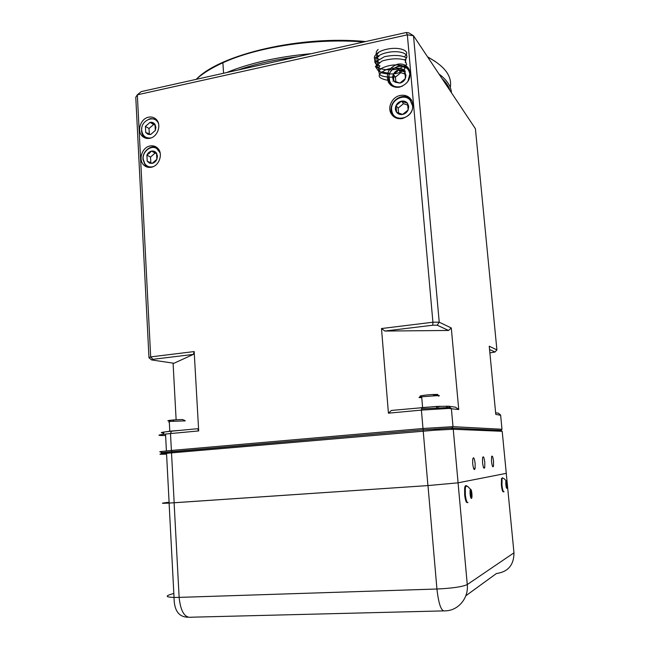 <?xml version="1.0" encoding="UTF-8"?>
<svg xmlns="http://www.w3.org/2000/svg" width="650" height="650" viewBox="0 0 650 650"><rect width="100%" height="100%" fill="white"/><g stroke="black" fill="none" stroke-linecap="round" stroke-linejoin="round"><path stroke-width="0.97" d="M161.371 451.921C159.38 451.929 159.242 451.799 160.948 451.531L171.397 450.442L172.055 451.636L423.434 429.829L162.159 452.66C160.225 452.952 160.794 453.066 163.873 452.985L171.559 452.774L163.873 452.985C158.446 453.074 161.176 452.619 172.055 451.636L171.519 452.855L174.168 502.759L169.138 503.076C161.712 503.466 160.477 503.344 165.417 502.702L169.097 502.247L165.384 502.71C160.452 503.352 161.696 503.474 169.097 503.076L427.984 485.574L458.071 482.828L506.277 473.338L502.198 431.299L453.245 429.26L435.142 430.186L166.53 453.31C159.177 454.058 157.966 454.366 162.898 454.253L166.579 454.139M471.599 493.577L470.722 490.953L470.364 492.668L471.315 496.795L471.599 493.577M470.567 495.146L471.673 495.073L470.722 490.953M466.984 486.029L466.237 485.656L465.831 486.119L465.327 488.134L465.359 494.991C465.993 500.118 466.863 502.653 467.959 502.604M471.477 498.339C472.631 497.941 471.681 488.637 470.567 489.409C469.389 489.743 470.348 499.176 471.477 498.339M466.042 485.802C465.392 485.355 464.921 486.151 464.628 488.174L464.661 495.032C465.368 500.541 466.286 503.027 467.431 502.515M470.381 492.221L471.372 492.164M471.315 496.795L471.673 495.073M502.271 477.969L501.491 478.522L501.361 484.949C501.946 490.019 502.669 492.277 503.514 491.717M502.791 477.864L502.076 478.481L501.946 484.908C502.418 489.223 503.043 491.554 503.839 491.896L504.043 491.766M506.837 488.329L507.138 484.575L506.155 480.87C505.31 480.732 506.025 488.589 506.837 488.329M506.594 486.948L506.968 485.786L506.171 482.267M506.025 483.405L506.244 485.851L506.968 485.786L506.277 482.162L506.025 483.405L506.748 483.356M506.244 485.851L506.724 487.037L506.968 485.786M482.536 462.646C483.234 467.797 483.974 469.373 484.746 467.382L484.794 462.378C484.087 457.169 483.348 455.626 482.576 457.73L482.536 462.646M491.522 461.565C492.139 466.212 492.789 467.756 493.48 466.212L493.537 461.329C492.919 456.649 492.261 455.122 491.571 456.747L491.522 461.565M472.712 463.824C473.493 469.365 474.297 470.876 475.118 468.358L475.142 463.531C474.354 457.925 473.541 456.454 472.721 459.119L472.712 463.824M162.768 434.403L163.865 432.973C158.754 432.811 161.322 432.209 171.567 431.169L197.527 428.724L198.689 430.926L170.495 433.558L171.397 450.442L422.988 428.496L453.009 426.668L451.856 428.074L501.085 430.365L451.856 428.074L423.434 429.829L451.051 428.058L453.245 429.26L458.087 482.82L506.269 473.338L513.971 552.817C513.939 564.98 508.081 571.886 496.413 573.536L465.823 595.774M502.206 431.438L501.085 430.365L501.841 429.447M174.111 502.759L179.132 597.391L436.93 589.014C452.424 588.274 462.54 586.788 467.269 584.553L458.071 482.828L427.919 485.582L421.403 410.101L388.432 413.181L391.438 410.426L436.207 406.453L448.614 406.217L455.512 407.184L458.738 409.533L448.646 408.452L421.403 410.101L421.834 407.558M174.168 502.759L427.919 485.582M389.829 73.385L378.828 71.573L375.416 66.536L381.948 61.059C390.699 58.467 398.369 58.118 404.966 59.995L406.705 64.553L398.873 68.9C390.016 70.501 382.631 69.981 376.707 67.332L375.789 61.799L384.483 56.688C393.868 54.787 401.099 55.12 406.177 57.671L405.34 62.579M379.957 65.918C370.305 63.074 374.749 55.006 387.619 52.471C400.424 49.749 411.263 54.502 405.153 59.353M379.608 62.749C369.907 59.865 374.368 51.691 387.311 49.132C400.189 46.386 411.101 51.22 404.966 56.144M376.147 58.142L374.782 56.981M388.822 80.478C376.878 78.398 376.017 74.782 386.246 69.623C396.939 66.007 409.281 69.428 403.894 73.718M395.298 76.928C389.642 77.488 384.841 77.025 380.884 75.53C378.341 73.491 378.365 71.207 380.973 68.672C388.099 65.049 395.257 64.058 402.431 65.691L404.991 68.258C404.129 70.419 401.188 72.183 396.159 73.547C390.544 74.311 385.572 74.019 381.241 72.686C378.235 70.761 377.804 68.494 379.949 65.886M380.315 69.217C377.106 67.356 376.862 65.146 379.592 62.595M379.966 66.032C376.724 64.139 376.472 61.896 379.234 59.296M379.616 62.847C376.334 60.929 376.082 58.646 378.877 56.006M379.275 59.67C375.952 57.72 375.692 55.404 378.511 52.715M378.926 56.493C375.562 54.511 375.31 52.154 378.154 49.433M393.884 80.998C392.527 79.048 392.332 76.862 393.315 74.425L393.884 80.998L399.896 83.111L395.119 82.201L393.884 80.998L392.949 81.12M196.454 79.113C220.163 54.316 300.852 35.141 365.666 41.559M427.554 56.834L435.411 61.539M450.271 87.49C452.278 76.269 444.771 66.146 427.741 57.119M363.797 41.974C315.884 37.928 257.441 46.816 222.893 62.766C211.502 67.933 202.597 73.466 196.186 79.357M226.623 72.564C250.128 62.912 278.379 56.615 311.382 53.666M438.977 74.002C446.834 79.877 450.994 86.125 451.466 92.755M449.849 90.334C448.703 86.271 446.103 82.355 442.032 78.593M297.537 56.753C275.332 59.54 255.474 63.968 237.949 70.046M391.072 85.329L390.179 84.021M389.716 83.436L389.317 82.972M393.234 86.564L392.966 85.605M392.641 85.369L392.966 86.442M391.983 84.849L392.462 86.198M392.714 86.328L392.324 85.134M398.474 70.005L393.616 73.816M391.284 84.159L391.974 85.93M392.226 86.076L391.658 84.541M394.501 73.645L397.613 71.094M390.504 83.159L391.666 85.743M391.747 85.792L390.918 83.736M389.569 81.364L391.081 85.329M391.3 85.491L390.065 82.444M389.025 76.269L389.984 83.956L390.666 84.996M390.869 85.174L389.09 79.706M397.629 64.188C388.611 67.722 385.556 73.775 388.456 82.331C390.967 86.296 394.688 87.888 399.628 87.108C408.46 83.801 411.629 77.894 409.134 69.388C406.656 65.081 402.821 63.351 397.629 64.188M390.463 84.833L389.626 83.574C386.839 75.221 389.927 69.347 398.889 65.959C403.098 65.26 406.518 66.422 409.167 69.461M410.085 72.345L409.207 71.833M409.338 72.207L410.134 72.646M409.979 71.776L408.891 71.078M409.069 71.476L410.036 72.069M409.841 71.232L408.46 70.265M408.704 70.696L409.914 71.508M409.679 70.704L407.802 69.322M408.176 69.834L409.297 70.809M409.492 70.192L406.648 68.12M407.339 68.786L409.589 70.452M409.281 69.696L403.39 66.357M405.6 67.348L409.386 69.948M409.045 69.217L405.389 66.259L409.029 69.184M396.159 118.016L395.947 117.471M405.494 101.636L403.699 102.058M395.647 117.293L395.899 117.91M404.487 102.351L406.161 102.017M403.593 101.067L402.293 101.498M395.054 116.894L395.419 117.683M395.671 117.804L395.363 117.114M403.008 101.79L404.641 101.335M394.42 116.383L395.029 117.479M395.2 117.569L394.753 116.667M393.697 115.668L394.526 117.179M394.745 117.317L394.079 116.074M392.771 114.457L394.095 116.894M394.314 117.049L393.283 115.18M391.438 111.174L393.697 116.594M393.9 116.756L392.771 115.286M400.359 95.428C392.259 96.785 387.067 107.299 391.259 113.815C393.803 117.699 397.507 119.275 402.374 118.552C411.352 115.245 414.505 109.265 411.824 100.62C409.305 96.379 405.478 94.648 400.359 95.428M393.502 116.447L392.421 114.944C390.78 111.979 390.593 108.761 391.844 105.284M407.672 98.223L410.67 99.751M400.441 118.763L398.166 118.373C394.859 117.39 392.673 115.245 391.625 111.938L391.276 110.11C390.065 101.579 400.644 93.649 408.143 97.484L411.604 100.214M412.555 105.714L410.028 99.994C403.942 92.901 390.325 100.254 391.625 109.85L391.942 111.613C394.526 123.484 414.172 117.967 412.555 105.714M407.534 103.317L408.728 106.47L408.127 109.972L407.534 103.317L401.473 101.148L396.012 105.609C397.15 103.228 398.97 101.741 401.473 101.148C403.991 100.734 406.014 101.457 407.534 103.317M154.237 123.476L153.571 123.849M153.173 122.736L152.214 123.297M148.037 138.036L148.314 138.474M152.912 123.581L153.774 123.094M151.588 122.281L150.873 122.728M147.111 137.824L147.582 138.482M147.956 138.482L147.599 137.954M151.564 123.021L152.498 122.468M146.071 137.418L146.884 138.418M147.241 138.458L146.624 137.662M144.739 136.581L146.209 138.304M146.559 138.369L145.478 137.101M142.586 133.868L145.567 138.141M145.893 138.231L143.853 135.752M148.614 117.187C140.571 118.511 136.459 131.276 142.447 136.338C144.487 138.166 146.908 138.816 149.719 138.304C157.633 137.077 161.907 124.589 156.195 119.372C154.099 117.358 151.572 116.626 148.614 117.187M145.259 138.036L144.259 137.239C141.903 134.834 141.091 131.706 141.822 127.855M148.801 119.202L150.759 118.601L156.008 119.186M157.479 121.046L156.804 120.981M157.129 121.347L157.666 121.379M157.097 120.453L156.032 120.282M156.455 120.648L157.3 120.754M156.683 119.909L154.911 119.551M155.553 119.933L156.902 120.185M156.236 119.413L152.547 118.796M154.05 119.169L156.463 119.665M150.085 163.304L150.061 162.703M149.484 151.978L147.412 154.798M148.143 166.774L148.696 167.351M149.069 167.399L148.655 166.944M148.842 153.774L151.418 151.141M146.933 166.197L148.062 167.278M147.664 166.952L148.265 167.213L147.607 166.554M144.129 162.744L147.42 167.139M147.745 167.213L146.112 165.628M150.126 145.966C141.911 147.217 137.857 160.339 144.129 165.368C146.153 167.091 148.517 167.724 151.239 167.245C159.307 166.091 163.532 153.262 157.544 148.062C155.464 146.144 152.986 145.446 150.126 145.966M147.119 167.05L145.933 166.173L143.016 159.599M157.918 148.444L156.016 148.127M155.114 147.786L157.357 148.111M160.16 152.904L156.715 148.493C151.076 144.763 142.472 151.442 143.154 158.949L144.804 163.857C146.941 166.595 149.736 167.521 153.197 166.644M150.946 167.302L148.452 166.879L144.731 164.19L142.984 159.161C142.261 151.507 150.816 144.43 157.016 147.591M156.536 153.205L157.446 156.122L156.861 159.331L156.536 153.205L151.548 151.117C153.652 150.776 155.317 151.474 156.536 153.205M437.19 325.187L432.729 325.219L384.898 331.045L448.532 330.46L437.19 325.187L439.229 322.189L451.295 327.982L448.532 330.46M432.729 325.219L432.916 322.221L407.347 34.832L137.329 94.819L150.678 356.907L194.179 351.561L193.318 354.404L152.872 359.328L151.661 359.946L173.981 363.261L193.318 354.404M384.898 331.045L381.493 328.543L432.916 322.221L439.229 322.189L413.506 35.734L407.347 34.832L406.266 32.5L408.809 32.874L413.506 35.734L475.41 128.732L496.909 349.911L494.983 352.024L489.548 349.505M151.661 359.946L148.98 357.793L150.678 356.907L152.872 359.328M171.567 431.169L170.495 433.558L165.523 434.07C158.194 434.939 156.991 435.419 161.931 435.508L165.604 435.532M173.079 363.131L176.126 419.746M194.179 351.561L198.689 430.926M148.98 357.793L135.769 97.224L137.329 94.819L141.156 91.634L406.266 32.5M489.872 352.885L494.983 352.024M500.646 415.269L495.788 414.391L489.231 346.223L496.909 349.911M448.614 406.217L451.368 408.566L453.009 426.668L501.995 429.26L500.622 415.017L498.607 413.343M172.039 451.669L171.511 451.677M495.633 412.783L498.404 413.173M421.606 408.899L450.076 407.461M381.493 328.543L388.432 413.181M451.295 327.982L458.738 409.533M150.824 162.784L150.524 157.048L155.147 153.067L156.626 153.684M147.217 161.224L152.189 163.345L149.614 163.166L147.217 161.224L146.9 155.123L147.217 161.224M150.841 163.109L150.02 162.687M152.189 163.345L156.861 159.331C155.846 161.517 154.294 162.849 152.189 163.345M155.147 153.067L151.548 151.117L146.9 155.123C147.907 152.953 149.459 151.612 151.548 151.117M150.524 157.048L146.9 155.123M402.634 114.433L408.127 109.972C406.973 112.369 405.145 113.856 402.634 114.433C400.116 114.839 398.092 114.108 396.581 112.239L402.634 114.433M398.564 113.051L398.125 108.079L403.553 103.659L407.794 105.178M397.15 112.889L396.581 112.239C395.216 110.264 395.029 108.054 396.012 105.609L396.581 112.239M403.553 103.659L401.473 101.148M398.125 108.079L396.012 105.609M155.001 124.386L155.911 127.27L155.326 130.463L150.678 134.501L147.916 134.274L145.722 132.454L150.678 134.501L155.326 130.463L155.001 124.386L150.036 122.362L145.413 126.401L150.036 122.362C152.132 122.005 153.79 122.679 155.001 124.386M149.321 133.973L149.029 128.505L153.636 124.499L155.131 125.117M145.413 126.401L145.722 132.454L145.413 126.401L149.029 128.505M158.649 124.15C155.903 114.132 140.66 119.681 141.684 130.236C142.521 135.98 145.641 138.548 151.044 137.93M153.636 124.499L150.036 122.362M149.346 134.526L148.257 133.9M411.312 100.441L411.759 100.693M440.009 429.853L435.086 430.007M404.779 72.02L405.982 75.408L405.356 78.618C404.211 81.006 402.391 82.509 399.896 83.111L405.356 78.618L405.234 75.749L404.779 72.02L398.751 69.94C401.253 69.501 403.26 70.192 404.779 72.02M395.85 81.803L395.444 77.114L400.839 72.662L405.072 74.124M407.875 81.575L409.768 74.344C409.037 60.913 387.278 65.577 388.952 78.683C390.536 85.719 394.989 88.237 402.301 86.239M393.315 74.425C394.452 72.044 396.256 70.549 398.751 69.94L393.315 74.425L395.444 77.114M400.839 72.662L398.751 69.94M170.641 420.948L169.642 420.956C166.254 420.843 167.627 420.493 173.769 419.916L182.439 419.494L184.966 420.591M185.274 420.867L169.276 421.444L169.796 431.177L180.066 430.373M167.148 431.632L169.796 431.177M173.729 420.095L172.518 420.217L173.615 420.582M168.821 422.183L169.317 422.183M421.046 396.273C416.983 396.142 425.888 394.834 433.16 394.509L437.141 394.444C438.758 394.574 438.035 394.859 434.972 395.306M438.425 396.11C439.684 395.817 439.676 395.639 438.376 395.566L421.679 396.768C418.771 397.231 418.226 397.516 420.046 397.629L421.761 397.646M420.826 407.656L440.253 406.25M438.807 406.835L436.434 406.868M434.468 395.379L433.737 395.468M433.16 394.509L433.843 395.639L434.931 394.908M427.984 485.574L436.93 589.014C438.693 604.597 441.407 611.878 445.071 610.854C458.104 610.837 468.788 598.244 467.269 584.553L513.971 552.817L513.906 552.134M173.826 593.434L170.146 594.555C165.214 596.204 166.506 597.171 174.037 597.439L169.097 503.076M443.186 610.903L191.531 617.199C184.771 618.223 180.635 611.617 179.132 597.391L174.037 597.439C174.086 610.407 178.709 617.004 187.923 617.232M163.377 452.489L163.873 452.985L163.369 453.635M470.454 494.325L470.86 492.196M470.876 491.831L470.844 490.953M470.421 489.19L467.764 486.517L465.831 486.119M464.628 488.174L465.327 488.134M501.491 478.522L502.076 478.481M506.253 480.902L504.229 478.757L502.328 477.888M506.667 486.964L506.968 485.924M483.494 467.472L484.746 467.382M492.481 466.286L493.48 466.212M473.598 468.463L475.118 468.358M434.72 428.935L435.142 430.186M451.051 428.058L452.392 429.252M169.138 503.076L166.53 453.31M222.893 62.766L223.559 73.255M389.626 83.574L388.456 82.331M392.421 114.944L391.259 113.815M410.028 99.994L411.068 99.596M146.518 138.369L145.99 138.101M145.421 137.816L144.828 137.524M144.259 137.239L142.447 136.338M147.103 166.692L146.502 166.433M145.933 166.173L144.129 165.368M156.715 148.493L157.503 148.021M162.159 452.66L160.948 451.531M436.207 406.453L437.507 408.858M446.16 406.104L448.646 408.452M150.166 162.508L149.614 163.166M407.997 107.071L408.744 106.763M166.408 450.905L165.523 434.07M148.501 133.64L147.916 134.274M395.688 81.737L395.119 82.201M405.234 75.749L405.982 75.408M173.769 419.916L173.518 421.021M436.467 394.428L437.613 395.541M421.679 396.768L422.598 407.371"/></g></svg>
